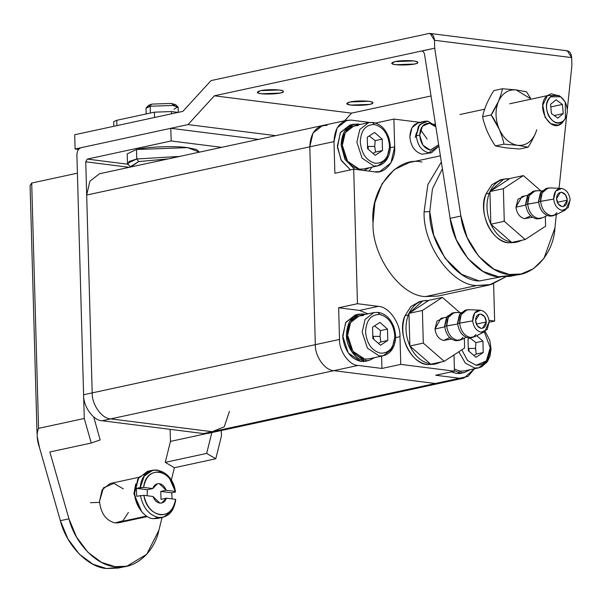 <?xml version="1.0" encoding="UTF-8"?>
<svg xmlns="http://www.w3.org/2000/svg" width="602" height="602" viewBox="0 0 602 602"><rect width="100%" height="100%" fill="white"/><g stroke="black" fill="none" stroke-linecap="round" stroke-linejoin="round"><path stroke-width="0.9" d="M333.884 370.666C325.057 370.614 314.854 356.309 315.328 344.668L92.196 392.888C91.73 404.529 101.934 418.834 110.76 418.887L333.884 370.666L110.76 418.887L212.167 431.709L435.299 383.489L333.884 370.666C325.057 370.614 314.854 356.309 315.328 344.668L309.797 146.828L312.995 133.012L322.604 125.532L327.029 125.351C316.283 125.494 310.534 132.658 309.797 146.828L86.673 195.048L333.99 141.598L337.188 127.782L346.797 120.302L351.229 120.122L369.718 122.462L351.229 120.122C340.476 120.265 334.727 127.428 333.99 141.598L309.797 146.828L315.328 344.668L309.797 146.828L312.995 133.012L322.604 125.532L99.48 173.752L89.871 181.232L86.673 195.048L92.196 392.888L339.52 339.438L338.633 307.78L357.453 303.717L353.698 169.185L334.878 173.256L333.99 141.598L334.878 173.256L353.698 169.185L357.453 303.717L378.334 306.358C388.629 306.426 400.533 323.108 399.984 336.691L400.759 364.391L381.939 368.454L358.077 365.437L333.884 370.666L435.299 383.489L212.167 431.709L216.6 431.529L212.167 431.709L203.566 433.568L207.999 433.387L439.723 383.301L435.299 383.489L333.884 370.666L358.077 365.437C349.25 365.384 339.046 351.079 339.52 339.438L315.328 344.668C314.854 356.309 325.057 370.614 333.884 370.666M443.832 381.645L459.492 378.259L435.63 375.242L454.45 371.178L400.759 364.391L454.45 371.178L453.991 354.924L454.45 371.178L435.63 375.242L459.492 378.259L435.299 383.489L439.723 383.301L463.916 378.079L459.492 378.259L467.904 376.483L474.489 368.733L463.916 378.079M375.091 123.139L393.904 119.068L419.85 122.349L393.904 119.068L394.679 146.768C395.996 160.591 384.941 174.369 374.572 171.826L353.698 169.185L374.572 171.826L379.742 171.615L390.946 162.886L394.679 146.768L393.904 119.068L375.091 123.139M433.959 124.132L435.457 124.321L433.959 124.132M429.775 211.641C428.519 242.696 455.737 280.833 479.267 280.983L500.45 276.988L479.267 280.983L461.576 274.316L445.006 258.175L433.779 235.367L429.775 211.641L424.101 211.844L427.864 184.611L441.349 162.043L427.864 184.611L424.101 211.844C422.77 244.841 451.688 285.356 476.686 285.521C451.688 285.356 422.77 244.841 424.101 211.844L429.775 211.641L432.447 188.855L442.395 168.778L432.447 188.855L429.775 211.641M440.378 155.835L409.307 162.548L394.257 169.606L382.089 183.73L374.873 202.671L373.029 222.883C371.69 255.88 400.608 296.395 425.614 296.56L476.686 285.521L425.614 296.56L438.158 296.041L489.238 285.002L476.686 285.521L491.307 284.49L505.462 277.01L489.238 285.002M489.042 320.347L494.656 321.062L493.617 283.768L494.656 321.062L489.223 322.236L494.656 321.062L489.042 320.347M449.799 291.33L425.614 296.56C400.608 296.395 371.69 255.88 373.029 222.883C369.831 189.321 396.68 155.85 421.851 162.028M358.077 365.437L381.939 368.454L381.593 356.121L381.939 368.454L400.759 364.391L399.984 336.691C400.533 323.108 388.629 306.426 378.334 306.358L357.453 303.717L338.633 307.78L339.52 339.438C339.046 351.079 349.25 365.384 358.077 365.437M368.01 313.845L359.514 310.421L338.633 307.78L359.514 310.421L378.334 306.358L359.514 310.421L368.01 313.845M395.589 337.639L399.984 336.691L395.589 337.639M368.988 171.118L372.044 167.115L368.988 171.118M390.284 147.716L394.679 146.768L390.284 147.716M522.22 240.175L517.908 241.816L512.731 242.222L522.22 240.175L517.908 241.816L512.731 242.222L522.22 240.175M511.301 242.064C502.632 240.401 495.815 234.441 490.841 224.2C486.303 213.522 485.769 203.183 489.26 193.182L486.032 193.882C477.424 211.302 491.714 242.049 508.494 242.824L514.702 242.508L508.494 242.824C499.698 241.319 492.752 235.382 487.665 225.013C483.082 214.297 482.533 203.92 486.032 193.882L489.26 193.182L489.93 191.571L503.754 179.125L509.533 178.771C500.894 178.252 494.362 182.519 489.93 191.571L489.26 193.182C485.769 203.183 486.303 213.522 490.841 224.2L489.93 191.571L490.841 224.2L504.28 221.295L503.37 188.667L489.93 191.571L509.939 178.501L489.93 191.571L503.37 188.667L523.379 175.596L509.939 178.501L523.379 175.596L540.852 190.857L523.379 175.596L503.37 188.667L504.28 221.295L490.841 224.2C495.815 234.441 502.632 240.401 511.301 242.064L490.841 224.2L511.301 242.064C502.632 240.401 495.815 234.441 490.841 224.2C486.303 213.522 485.769 203.183 489.26 193.182L486.032 193.882L491.857 184.716L500.518 179.825L491.849 184.724L486.032 193.882C477.424 211.302 491.714 242.049 508.494 242.824C499.698 241.319 492.752 235.382 487.665 225.013C483.082 214.297 482.533 203.92 486.032 193.882L489.26 193.182L489.93 191.571L503.754 179.125L509.533 178.771C500.894 178.252 494.362 182.519 489.93 191.571L489.26 193.182C485.769 203.183 486.303 213.522 490.841 224.2L489.93 191.571L490.841 224.2L504.28 221.295L525.17 239.536L504.28 221.295L503.37 188.667L489.93 191.571L509.939 178.501L489.93 191.571L503.37 188.667L523.379 175.596L509.939 178.501L523.379 175.596L540.852 190.857L523.379 175.596L503.37 188.667L504.28 221.295L490.841 224.2C495.815 234.441 502.632 240.401 511.301 242.064L490.841 224.2L511.73 242.44L525.17 239.536L511.73 242.44L511.301 242.064M570.162 199.804L565.722 209.827L562.215 210.429C557.429 209.225 554.577 205.432 553.659 199.059L540.551 201.331C541.71 209.361 545.307 214.131 551.334 215.651L555.751 214.891L551.334 215.651C545.307 214.131 541.71 209.361 540.551 201.331L553.659 199.059C553.78 192.083 556.429 188.539 561.606 188.434C566.392 189.645 569.244 193.43 570.162 199.804C569.244 193.43 566.392 189.645 561.606 188.434L555.661 191.135L553.659 199.059C554.577 205.432 557.429 209.225 562.215 210.429L568.16 207.728L570.162 199.804L565.722 209.827L562.215 210.429C557.429 209.225 554.577 205.432 553.659 199.059L538.609 201.753C539.768 209.774 543.365 214.553 549.393 216.073L552.937 215.689L549.393 216.073C543.365 214.553 539.768 209.774 538.609 201.753L540.551 201.331L542.169 192.79L547.978 188.057L550.567 187.952C544.042 188.08 540.709 192.542 540.551 201.331C541.71 209.361 545.307 214.131 551.334 215.651L555.751 214.891L551.334 215.651C545.307 214.131 541.71 209.361 540.551 201.331L553.659 199.059C553.78 192.083 556.429 188.539 561.606 188.434C566.392 189.645 569.244 193.43 570.162 199.804C569.244 193.43 566.392 189.645 561.606 188.434L555.661 191.135L553.659 199.059C554.577 205.432 557.429 209.225 562.215 210.429L568.16 207.728L570.162 199.804M561.094 188.396L549.919 187.899L561.094 188.396M546.037 188.479L540.43 192.843L538.609 201.753L541.138 191.775L547.022 188.336L541.138 191.775L538.609 201.753C539.768 209.774 543.365 214.553 549.393 216.073C543.365 214.553 539.768 209.774 538.609 201.753L540.551 201.331L538.609 201.753L538.564 200.902L540.43 192.843L546.037 188.479L550.567 187.952C544.042 188.08 540.709 192.542 540.551 201.331L542.169 192.79L547.978 188.057L546.037 188.479M538.647 202.212L527.653 204.116C528.812 212.145 532.401 216.923 538.436 218.436L542.846 217.683L538.436 218.436C532.401 216.923 528.812 212.145 527.653 204.116L538.647 202.212L525.704 204.537C526.863 212.566 530.46 217.337 536.487 218.857L539.076 218.752L536.487 218.857C530.46 217.337 526.863 212.566 525.704 204.537L527.653 204.116L529.271 195.575L535.08 190.849L537.661 190.744C531.145 190.872 527.803 195.326 527.653 204.116C528.812 212.145 532.401 216.923 538.436 218.436C532.401 216.923 528.812 212.145 527.653 204.116L538.647 202.212M542.853 217.676L538.436 218.436L541.017 218.33L539.076 218.752L542.853 217.676M533.131 191.27L527.525 195.627L525.704 204.537L528.232 194.559L534.117 191.12L528.232 194.559L525.704 204.537C526.863 212.566 530.46 217.337 536.487 218.857C530.46 217.337 526.863 212.566 525.704 204.537L527.653 204.116L525.704 204.537L525.666 203.694L527.525 195.627L533.131 191.27L537.661 190.744C531.145 190.872 527.803 195.326 527.653 204.116L529.271 195.575L535.08 190.849L533.131 191.27M521.896 196.576L515.959 207.186L525.757 205.071L515.959 207.186C516.885 213.612 519.759 217.427 524.583 218.646L532.469 217.299L524.583 218.646C519.759 217.427 516.885 213.612 515.959 207.186L517.983 199.209L523.966 196.485L517.983 199.209L515.959 207.186L525.757 205.071L515.959 207.186C516.885 213.612 519.759 217.427 524.583 218.646C519.759 217.427 516.885 213.612 515.959 207.186L521.896 196.576L527.721 195.319L521.896 196.576M556.541 198.69C556.978 203.055 558.837 205.673 562.11 206.554L563.442 206.501L567.28 200.173L557.324 202.325L567.28 200.173C566.843 195.808 564.985 193.189 561.711 192.309L560.379 192.369L556.541 198.69C556.782 194.476 558.505 192.347 561.711 192.309L565.587 194.897L567.28 200.173C567.039 204.394 565.316 206.516 562.11 206.554L558.235 203.965L556.541 198.69C556.978 203.055 558.837 205.673 562.11 206.554L563.442 206.501L567.28 200.173L557.324 202.325L567.28 200.173C566.843 195.808 564.985 193.189 561.711 192.309L560.379 192.369L556.541 198.69C556.782 194.476 558.505 192.347 561.711 192.309L565.587 194.897L567.28 200.173C567.039 204.394 565.316 206.516 562.11 206.554L558.235 203.965L556.541 198.69M515.989 242.154L508.494 242.824L515.989 242.154M504.205 219.301L503.987 221.363L504.205 219.301M545.6 226.194L525.17 239.536L545.6 226.194L545.329 216.419L545.6 226.194L525.17 239.536L504.28 221.295L525.17 239.536L511.73 242.44L525.17 239.536L545.6 226.194L545.329 216.419L545.6 226.194M530.573 215.93L524.583 218.646L530.573 215.93M556.873 212.672C554.871 215.245 552.38 216.374 549.393 216.073C552.38 216.374 554.871 215.245 556.873 212.672M540.032 218.481L536.487 218.857L540.032 218.481M500.51 179.825L491.849 184.724L486.032 193.882L491.857 184.716L500.518 179.825M441.243 361.968L436.932 363.608L431.754 364.022L441.243 361.968L436.932 363.608L431.754 364.022L441.243 361.968M430.317 363.864C421.656 362.193 414.838 356.233 409.864 346C405.319 335.314 404.792 324.975 408.276 314.974L405.056 315.674C396.447 333.102 410.737 363.841 427.51 364.616L433.726 364.3L427.51 364.616C418.714 363.111 411.776 357.174 406.689 346.805C402.098 336.097 401.557 325.72 405.056 315.674L408.276 314.974L408.954 313.364L422.777 300.917L428.549 300.564C419.918 300.044 413.386 304.311 408.954 313.364L408.276 314.974C404.792 324.975 405.319 335.314 409.864 346L408.954 313.364L409.864 346L423.304 343.095L422.393 310.459L408.954 313.364L428.963 300.293L408.954 313.364L422.393 310.459L442.402 297.388L428.963 300.293L442.402 297.388L459.875 312.649L442.402 297.388L422.393 310.459L423.304 343.095L409.864 346C414.838 356.233 421.656 362.193 430.317 363.864L409.864 346L430.317 363.864C421.656 362.193 414.838 356.233 409.864 346C405.319 335.314 404.792 324.975 408.276 314.974L405.056 315.674L410.873 306.516L419.541 301.617L410.873 306.516L405.056 315.674C396.447 333.102 410.737 363.841 427.51 364.616C418.714 363.111 411.776 357.174 406.689 346.805C402.098 336.097 401.557 325.72 405.056 315.674L408.276 314.974L408.954 313.364L422.777 300.917L428.549 300.564C419.918 300.044 413.386 304.311 408.954 313.364L408.276 314.974C404.792 324.975 405.319 335.314 409.864 346L408.954 313.364L409.864 346L423.304 343.095L444.193 361.328L423.304 343.095L422.393 310.459L408.954 313.364L428.963 300.293L408.954 313.364L422.393 310.459L442.402 297.388L428.963 300.293L442.402 297.388L459.875 312.649L442.402 297.388L422.393 310.459L423.304 343.095L409.864 346C414.838 356.233 421.656 362.193 430.317 363.864L409.864 346L430.746 364.233L444.193 361.328L430.746 364.233L430.317 363.864M419.534 301.625L410.873 306.516L405.056 315.674L410.873 306.516L419.534 301.625M489.185 321.603L484.745 331.619L481.239 332.221C476.453 331.017 473.601 327.225 472.675 320.851L459.574 323.123C460.733 331.153 464.33 335.924 470.358 337.444L474.775 336.684L470.358 337.444C464.33 335.924 460.733 331.153 459.574 323.123L472.675 320.851C472.803 313.875 475.452 310.331 480.622 310.233C485.415 311.437 488.267 315.23 489.185 321.603C488.267 315.23 485.415 311.437 480.622 310.233L474.685 312.927L472.675 320.851C473.601 327.225 476.453 331.017 481.239 332.221L487.184 329.527L489.185 321.603L484.745 331.619L481.239 332.221C476.453 331.017 473.601 327.225 472.675 320.851L457.633 323.545C458.792 331.574 462.389 336.345 468.416 337.865L470.997 337.76L468.416 337.865C462.389 336.345 458.792 331.574 457.633 323.545L459.574 323.123L461.192 314.583L467.001 309.857L469.583 309.744C463.066 309.872 459.732 314.334 459.574 323.123C460.733 331.153 464.33 335.924 470.358 337.444L474.775 336.684L470.358 337.444C464.33 335.924 460.733 331.153 459.574 323.123L472.675 320.851C472.803 313.875 475.452 310.331 480.622 310.233C485.415 311.437 488.267 315.23 489.185 321.603C488.267 315.23 485.415 311.437 480.622 310.233L474.685 312.927L472.675 320.851C473.601 327.225 476.453 331.017 481.239 332.221L487.184 329.527L489.185 321.603M480.11 310.188L468.943 309.691L480.11 310.188M465.06 310.271L459.454 314.635L457.633 323.545L460.161 313.567L466.046 310.128L460.161 313.567L457.633 323.545C458.792 331.574 462.389 336.345 468.416 337.865C462.389 336.345 458.792 331.574 457.633 323.545L459.574 323.123L457.633 323.545L457.588 322.695L459.454 314.635L465.06 310.271L469.583 309.744C463.066 309.872 459.732 314.334 459.574 323.123L461.192 314.583L467.001 309.857L465.06 310.271M457.671 324.004L446.669 325.915C447.828 333.937 451.425 338.715 457.452 340.235L461.862 339.475L457.452 340.235C451.425 338.715 447.828 333.937 446.669 325.915L457.671 324.004L444.727 326.329C445.886 334.358 449.483 339.137 455.511 340.649L459.055 340.273L455.511 340.649C449.483 339.137 445.886 334.358 444.727 326.329L446.669 325.915L448.287 317.367L454.096 312.641L456.685 312.536C450.161 312.664 446.827 317.126 446.669 325.915C447.828 333.937 451.425 338.715 457.452 340.235C451.425 338.715 447.828 333.937 446.669 325.915L457.671 324.004M461.877 339.468L457.452 340.235L460.041 340.122L458.092 340.544L461.877 339.468M452.155 313.063L446.549 317.427L444.727 326.329L447.256 316.351L453.14 312.92L447.256 316.351L444.727 326.329C445.886 334.358 449.483 339.137 455.511 340.649C449.483 339.137 445.886 334.358 444.727 326.329L446.669 325.915L444.727 326.329L444.682 325.486L446.549 317.427L452.155 313.063L456.685 312.536C450.161 312.664 446.827 317.126 446.669 325.915L448.287 317.367L454.096 312.641L452.155 313.063M440.92 318.368L434.983 328.985L444.773 326.863L434.983 328.985C435.908 335.404 438.783 339.227 443.606 340.439L451.492 339.099L443.606 340.439C438.783 339.227 435.908 335.404 434.983 328.985L436.999 321.001L442.989 318.285L436.999 321.001L434.983 328.985L444.773 326.863L434.983 328.985C435.908 335.404 438.783 339.227 443.606 340.439C438.783 339.227 435.908 335.404 434.983 328.985L440.92 318.368L446.737 317.111L440.92 318.368M475.565 320.482C476.001 324.847 477.853 327.473 481.133 328.346L482.465 328.293L486.303 321.965L476.348 324.117L486.303 321.965C485.867 317.608 484.008 314.981 480.735 314.101L479.403 314.161L475.565 320.482C475.806 316.268 477.529 314.139 480.735 314.101L484.602 316.697L486.303 321.965C486.062 326.186 484.339 328.308 481.133 328.346L477.258 325.757L475.565 320.482C476.001 324.847 477.853 327.473 481.133 328.346L482.465 328.293L486.303 321.965L476.348 324.117L486.303 321.965C485.867 317.608 484.008 314.981 480.735 314.101L479.403 314.161L475.565 320.482C475.806 316.268 477.529 314.139 480.735 314.101L484.602 316.697L486.303 321.965C486.062 326.186 484.339 328.308 481.133 328.346L477.258 325.757L475.565 320.482M435.013 363.947L427.51 364.616L435.013 363.947M464.624 347.986L444.193 361.328L464.624 347.986L464.353 338.219L464.624 347.986L444.193 361.328L423.304 343.095L444.193 361.328L430.746 364.233L444.193 361.328L464.624 347.986L464.353 338.219L464.624 347.986M449.589 337.722L443.606 340.439L449.589 337.722M475.896 334.464C473.894 337.037 471.396 338.173 468.416 337.865C471.396 338.173 473.894 337.037 475.896 334.464M462.991 337.255C460.989 339.829 458.498 340.958 455.511 340.649C458.498 340.958 460.989 339.829 462.991 337.255M99.556 502.369L90.488 502.693L99.556 502.369M175.295 491.42L175.506 492C172.089 465.797 142.185 462.02 140.213 487.537L143.637 487.417C145.744 464.977 171.924 468.288 175.295 491.42L166.167 490.269L160.794 491.428L171.736 492.812L172.089 498.9L171.736 492.812L175.506 492L171.736 492.812L160.794 491.428L161.012 499.344L166.393 498.185C165.106 501.662 162.931 503.31 159.854 503.106C156.761 502.527 154.473 500.322 152.991 496.484L143.863 495.333L136.669 496.266L136.443 488.35L140.213 487.537L144.299 476.054L152.878 470.17L157.303 469.989L168.853 476.867L175.295 491.42C172.819 480.388 167.379 473.917 158.981 472.013C150.628 471.795 145.518 476.934 143.637 487.417L136.443 488.35L147.392 489.735L152.765 488.576L143.637 487.417L152.765 488.576C154.052 485.092 156.234 483.451 159.304 483.647C162.397 484.226 164.685 486.431 166.167 490.269L175.295 491.42M152.878 470.17L147.498 471.328L137.888 478.808L134.697 492.624C134.223 504.273 144.427 518.57 153.254 518.631L158.627 517.464C149.145 515.282 143.08 507.945 140.432 495.454C143.08 507.945 149.145 515.282 158.627 517.464L153.254 518.631L157.679 518.442L163.059 517.284M175.724 499.916L171.758 511.226L163.172 517.261L158.627 517.464C168.056 517.675 173.752 511.82 175.724 499.916L175.521 499.336C173.414 521.776 147.234 518.472 143.863 495.333C146.339 506.372 151.779 512.844 160.177 514.748C168.53 514.958 173.639 509.819 175.521 499.336L166.393 498.185L175.521 499.336L175.724 499.916M143.863 495.333L152.991 496.484L159.854 503.106L161.667 503.031L166.393 498.185L161.012 499.344L160.794 491.428L166.167 490.269L159.304 483.647L157.491 483.722L152.765 488.576L147.392 489.735L136.443 488.35L136.669 496.266L143.863 495.333M147.099 495.747L147.392 489.735L147.099 495.747M160.305 517.577L153.254 518.631C144.427 518.57 134.223 504.273 134.697 492.624L138.829 477.348L150.252 471.042M128.407 512.445L122.943 520.798L114.967 522.92C105.937 520.527 100.782 513.303 99.503 501.255L103.484 487.816L113.861 483.353L123.32 488.884M133.915 493.813L135.728 483.955L133.915 493.813L141.748 511.805L133.915 493.813M138.859 477.311L110.174 483.504L102.167 489.735L99.503 501.255C100.782 513.303 105.937 520.527 114.967 522.92L146.564 516.095L114.967 522.92L118.662 522.769L147.339 516.569M134.75 489.727L134.509 493.896L138.468 506.952L134.509 493.896L134.75 489.727M122.56 566.843L106.509 568.536C87.839 567.325 66.438 545.149 60.35 520.692L39.529 447.76L37.286 437.022M37.038 433.764L37.068 431.845L38.558 428.361L31.703 183.046L30.1 185.446L37.038 433.764M93.724 416.953L100.143 439.934L91.263 443.027L49.868 451.974L91.263 443.027L100.143 439.934L93.724 416.953M170.125 429.339L170.456 441.394L206.403 433.628L170.456 441.394L165.272 462.351L174.384 467.716L215.787 458.769L206.674 453.404L165.272 462.351L206.674 453.404L211.859 432.447L206.674 453.404L215.787 458.769L221.468 435.833L221.318 430.505L221.468 435.833L215.787 458.769L174.384 467.716L171.284 480.253L174.384 467.716L165.272 462.351L170.456 441.394L170.125 429.339M31.703 183.046L38.558 428.361L84.257 418.488L77.41 173.165L31.703 183.046L77.41 173.165L84.257 418.488L91.263 443.027L84.257 418.488L38.558 428.361C36.436 433.252 36.76 439.716 39.529 447.76L60.35 520.692L67.921 538.925L79.336 554.164L92.896 564.224L106.509 568.536L118.316 568.047L126.917 566.189L115.11 566.678L101.497 562.366L87.937 552.305L76.522 537.067L68.952 518.834L60.35 520.692L68.952 518.834L49.868 451.974L68.952 518.834C75.047 543.29 96.44 565.466 115.11 566.678C133.847 570.192 154.15 553.283 158.913 530.204L146.753 554.269L126.917 566.189M162.058 517.502L158.913 530.204L162.058 517.502M564.857 119.331L561.817 123.282L558.001 125.163L550.687 123.658L545.088 117.315L542.778 105.237L547.391 95.635L551.214 93.754L559.86 96.23M459.905 114.538L484.618 109.203M509.683 103.785L547.391 95.635C534.726 105.004 549.942 134.171 561.817 123.282L563.231 121.07C567.859 116.148 568.529 109.82 565.248 102.077C560.906 95.214 556.022 93.468 550.597 96.847C545.969 101.768 545.299 108.097 548.58 115.84C552.922 122.703 557.806 124.448 563.231 121.07C552.832 130.604 539.497 105.057 550.597 96.847L560.733 96.771L565.248 102.077L565.421 118.481L561.817 123.282L565.421 118.481M554.239 115.554L563.269 113.605L562.403 104.424L550.807 106.93L562.403 104.424L556.052 99.781L550.559 104.312L551.417 113.492L557.776 118.135L563.269 113.605L554.239 115.554M550.559 104.312L556.052 99.781L562.403 104.424L563.269 113.605L557.776 118.135L551.417 113.492L550.559 104.312M560.733 96.771L558.965 95.545L547.391 95.635M499.201 129.167C503.626 138.558 509.781 143.938 517.667 145.308C525.531 145.925 531.431 142.072 535.366 133.742L536.728 129.761L535.366 133.742C531.431 142.072 525.531 145.925 517.667 145.308C509.781 143.938 503.626 138.558 499.201 129.167C495.25 119.474 494.994 110.241 498.426 101.475C494.994 110.241 495.25 119.474 499.201 129.167C501.955 136.127 503.535 141.124 503.934 144.141L517.667 145.308L528.044 147.189C529.986 144.465 532.424 139.98 535.366 133.742C532.424 139.98 529.986 144.465 528.044 147.189L519.571 149.018L505.838 147.859L495.469 145.97C493.377 143.314 490.675 138.565 487.372 131.725C484.618 124.764 483.037 119.775 482.638 116.75C482.887 114.395 484.211 110.151 486.597 104.026C489.539 97.787 491.977 93.31 493.918 90.578L502.384 88.75C502.136 91.113 500.819 95.349 498.426 101.475L491.104 114.922L499.201 129.167C495.897 122.326 493.196 117.578 491.104 114.922L482.638 116.75C483.037 119.775 484.618 124.764 487.372 131.725C490.675 138.565 493.377 143.314 495.469 145.97L505.838 147.859L519.571 149.018L528.044 147.189L517.667 145.308L503.934 144.141L495.469 145.97L503.934 144.141C503.535 141.124 501.955 136.127 499.201 129.167M529.941 98.352L516.117 89.909C508.261 89.292 502.361 93.144 498.426 101.475C502.361 93.144 508.261 89.292 516.117 89.909L502.384 88.75L516.117 89.909L529.941 98.352M530.58 98.209L526.494 91.797L516.117 89.909L526.494 91.797M498.426 101.475C500.819 95.349 502.136 91.113 502.384 88.75L493.918 90.578C491.977 93.31 489.539 97.787 486.597 104.026C484.211 110.151 482.887 114.395 482.638 116.75L491.104 114.922C493.046 112.198 495.491 107.713 498.426 101.475M116.841 123.064L116.765 120.302L116.916 125.622L116.765 120.302L154.398 112.168L154.548 117.488L154.398 112.168L171.412 111.558L178.079 112.401L171.412 111.558L171.48 113.831L171.412 111.558L154.398 112.168L116.765 120.302L113.665 121.77L113.793 126.292M438.662 144.841L430.242 150.079L422.958 145.232L419.722 135.345L416.321 135.465C417.344 145.105 421.468 150.884 428.692 152.803L438.85 146.075L431.642 152.675L428.692 152.803C421.468 150.884 417.344 145.105 416.321 135.465L419.722 135.345L422.423 126.202L429.489 123.169L435.856 126.864L429.489 123.169C423.394 123.252 420.143 127.308 419.722 135.345C420.595 143.539 424.101 148.446 430.242 150.079L438.662 144.841M435.72 125.991L427.804 121.145L419.504 124.712L416.321 135.465L418.45 126.254L424.854 121.265L427.804 121.145L435.72 125.991M424.854 121.265L418.405 122.665L412.001 127.647L409.864 136.857C410.895 146.497 415.019 152.276 422.243 154.195L431.642 152.675M415.229 137.534L416.426 132.711M420.331 130.341L420.971 130.378L427.157 139.047M422.243 154.195C415.019 152.276 410.895 146.497 409.864 136.857C410.361 127.413 414.191 122.635 421.355 122.537M421.882 51.065L434.697 48.183L434.471 40.274L571.682 57.611L567.31 50.801L430.106 33.464L434.471 40.274C433.997 35.571 432.131 33.321 428.872 33.516L430.106 33.464M515.711 274.715L498.622 276.8C477.552 275.987 453.14 246.572 450.138 218.36L424.568 54.526L450.138 218.36L456.286 239.641L467.912 258.559L483.037 271.419L498.622 276.8L510.428 276.31L521.182 273.993L509.375 274.474L493.791 269.094L478.665 256.241L467.039 237.316L460.891 216.043L450.138 218.36L460.891 216.043L434.697 48.183L421.257 51.087C422.928 50.982 424.034 52.126 424.568 54.526M431.28 33.825L428.872 33.516L211.054 80.593L182.873 111.362L74.708 134.743L75.107 148.987L188.012 124.584L214.38 95.801L421.257 51.087L214.38 95.801L351.583 113.138L431.032 95.966L351.583 113.138L214.38 95.801L188.012 124.584L275.708 135.668L188.012 124.584L75.107 148.987L78.561 149.424L75.107 148.987L74.708 134.743L182.873 111.362L211.054 80.593L428.872 33.516L431.28 33.825M260.711 90.646L257.363 92.234C256.595 95.139 284.4 94.318 283.399 91.504C284.046 89.472 267.815 88.998 260.711 90.646L279.095 89.984C284.37 90.842 284.686 91.88 280.05 93.092L261.659 93.754C256.384 92.896 256.068 91.858 260.711 90.646M350.191 101.956L346.842 103.544C346.075 106.449 373.887 105.628 372.879 102.814C373.533 100.782 357.295 100.308 350.191 101.956L368.575 101.294C373.85 102.152 374.173 103.19 369.53 104.402L351.147 105.064C345.864 104.206 345.548 103.168 350.191 101.956M395.123 61.6L391.774 63.18C391.007 66.092 418.819 65.264 417.811 62.457C418.458 60.426 402.226 59.944 395.123 61.6L413.506 60.937C418.781 61.795 419.105 62.826 414.462 64.045L396.078 64.7C390.796 63.85 390.48 62.811 395.123 61.6M566.083 50.861C569.341 50.666 571.2 52.916 571.682 57.611L571.9 65.528L567.317 109.383L571.9 65.528L571.682 57.611L434.471 40.274L434.697 48.183L460.891 216.043C463.894 244.254 488.305 273.662 509.375 274.474C530.55 279.004 553.486 255.572 554.931 227.925L556.323 214.598L554.931 227.925L543.975 258.401L533.447 268.71L521.182 273.993M566.663 115.674L559.07 188.306L566.663 115.674M344.585 120.784L351.583 113.138L344.585 120.784M177.906 106.847L175.468 104.613L171.171 103.409L151.892 104.108L148.574 105.358L146.263 107.728L150.161 106.253L172.849 105.44L177.906 106.847L174.023 109.271M178.297 112.356L178.154 107.314L172.849 105.44L150.161 106.253L150.357 113.048L150.161 106.253L146.038 108.21L146.196 113.944M149.13 106.501L151.892 104.108L171.171 103.409L174.971 105.779M199.503 152.14L187.553 147.64L136.511 149.477L136.774 158.973L179.705 156.415L136.774 158.973L138.633 161.569L130.89 166.965L130.491 166.656L138.633 161.569L136.774 158.973L129.046 161.509L128.053 164.421L130.491 166.656M138.633 161.569L168.108 158.92L138.633 161.569M127.481 163.375L136.774 158.973L136.511 149.477L127.218 153.879L127.481 163.375M136.744 157.754L136.511 149.477C147.279 146.737 175.348 145.729 187.553 147.64L196.425 149.484L199.465 152.148M127.857 164.218L87.29 159.094L85.747 161.81L129.272 167.318L85.747 161.81L87.29 159.094L127.857 164.218M221.664 147.347L171.164 140.966L87.29 159.094L171.164 140.966L170.81 128.301L258.499 139.386L170.81 128.301L81.022 147.708L170.81 128.301L171.164 140.966L221.664 147.347M212.107 431.724L203.566 433.568L102.152 420.753C93.333 420.693 83.121 406.395 83.595 394.746L76.898 154.97C77.064 151.087 78.441 148.671 81.022 147.708C78.441 148.671 77.064 151.087 76.898 154.97L83.595 394.746L92.196 392.888L85.747 161.81L92.196 392.888L83.595 394.746C83.121 406.395 93.333 420.693 102.152 420.753L203.566 433.568L212.167 431.709L110.76 418.887L102.152 420.753L110.76 418.887C101.934 418.834 91.73 404.529 92.196 392.888C91.73 404.529 101.934 418.834 110.76 418.887L212.167 431.709L224.268 426.788L229.415 411.422M368.093 146.414L368.289 148.589M359.356 169.147C349.423 166.506 343.75 158.567 342.342 145.308C343.02 132.32 348.28 125.75 358.137 125.622M389.494 145.744C388.884 157.318 384.196 163.165 375.415 163.285C366.565 160.937 361.516 153.856 360.259 142.049C360.861 130.476 365.557 124.629 374.331 124.509L372.653 122.484L368.597 122.65L359.785 129.505L356.858 142.17L362.095 158.168L373.872 166.009L377.928 165.836L373.872 166.009L362.095 158.168L356.858 142.17L359.785 129.505L368.597 122.65L373.022 122.462L374.331 124.509C383.181 126.856 388.237 133.93 389.494 145.744C388.237 133.93 383.181 126.856 374.331 124.509C365.557 124.629 360.861 130.476 360.259 142.049C361.516 153.856 366.565 160.937 375.415 163.285C384.196 163.165 388.884 157.318 389.494 145.744M374.557 132.47L382.172 139.13L382.488 150.553L375.197 155.316L367.581 148.664L367.258 137.241L374.557 132.47L367.258 137.241L367.581 148.664L375.197 155.316L382.488 150.553L382.172 139.13L374.557 132.47M354.081 125.788L345.27 132.643L342.342 145.308L347.572 161.306L359.356 169.147L363.412 168.974L377.928 165.836C383.421 164.414 387.191 160.546 389.223 154.255C389.953 150.282 391.42 149.04 389.027 138.347C385.867 129.174 380.532 123.877 373.022 122.462L368.597 122.65L354.081 125.788M389.667 146.316L386.74 158.988L377.928 165.836M375.181 140.635L382.172 139.13L375.181 140.635L374.745 146.482L375.505 152.058L382.488 150.553L375.505 152.058L373.059 153.45L375.505 152.058L374.745 146.482L367.513 146.414L374.745 146.482L375.181 140.635L369.229 135.954L375.181 140.635M373.398 336.345L373.594 338.512M380.456 339.377L380.464 340.356L380.456 339.377M364.661 359.07C354.728 356.437 349.055 348.49 347.647 335.231C348.325 322.243 353.585 315.674 363.442 315.546M394.799 335.668C394.19 347.241 389.502 353.088 380.72 353.208C371.87 350.861 366.821 343.78 365.565 331.973C366.166 320.399 370.862 314.553 379.636 314.432L377.958 312.408L373.902 312.573L365.09 319.429L362.163 332.093L367.401 348.091L379.177 355.932L383.233 355.759L379.177 355.932L367.401 348.091L362.163 332.093L365.09 319.429L373.902 312.573L378.327 312.393L379.636 314.432C388.486 316.78 393.542 323.861 394.799 335.668C393.542 323.861 388.486 316.78 379.636 314.432C370.862 314.553 366.166 320.399 365.565 331.973C366.821 343.78 371.87 350.861 380.72 353.208C389.502 353.088 394.19 347.241 394.799 335.668M379.862 322.401L387.477 329.053L387.793 340.476L380.502 345.239L372.886 338.587L372.563 327.164L379.862 322.401L372.563 327.164L372.886 338.587L380.502 345.239L387.793 340.476L387.477 329.053L379.862 322.401M359.386 315.711L350.575 322.567L347.647 335.231L352.877 351.229L364.661 359.07L368.717 358.897L383.233 355.759C388.726 354.337 392.496 350.477 394.528 344.178C395.258 340.205 396.726 338.964 394.333 328.271C391.172 319.098 385.837 313.8 378.327 312.393L373.902 312.573L359.386 315.711M394.972 336.24L392.045 348.912L383.233 355.759M380.487 330.566L387.477 329.053L380.487 330.566L380.05 336.405L380.81 341.981L387.793 340.476L380.81 341.981L378.365 343.373L380.81 341.981L380.05 336.405L372.819 336.337L380.05 336.405L380.487 330.566L374.534 325.878L380.487 330.566M468.845 348.407L469.041 350.575M460.109 371.133L454.39 369.071L460.109 371.133L464.165 370.967L478.68 367.83L474.624 367.995L465.361 363.134L458.822 351.771L465.361 363.134L474.624 367.995L478.68 367.83L481.698 366.768L487.342 361.779L489.975 356.241L491.051 348.927L489.78 340.333L485.144 331.393M490.246 347.73L486.348 360.899L476.167 365.271L467.573 360.59L461.817 349.815L467.573 360.59L476.167 365.271C484.949 365.151 489.637 359.304 490.246 347.73L484.294 331.852L490.246 347.73M476.724 335.698L482.924 341.116L483.24 352.539L475.949 357.31L468.333 350.65L468.01 339.235L470.049 337.903L468.01 339.235L468.333 350.65L475.949 357.31L483.24 352.539L482.924 341.116L476.724 335.698M475.904 351.448L475.49 347.271M490.419 348.31L487.492 360.974L478.68 367.83M475.934 342.628L482.924 341.116L475.934 342.628L475.497 348.468L476.257 354.051L483.24 352.539L476.257 354.051L473.812 355.443L476.257 354.051L475.497 348.468L468.266 348.4L475.497 348.468L475.934 342.628L469.981 337.948L475.934 342.628M360.207 170.012L360.184 169.222L360.207 170.012M358.521 169.011L358.536 169.802L358.521 169.011M350.484 169.877L341.394 160.606L337.459 147.437L340.265 132.854L349.988 125.028L340.529 132.38L337.383 145.97L341.056 159.981L350.484 169.877M369.523 167.657L364.007 170.486M354.744 169.32L344.984 159.477L341.146 145.157L344.291 131.567L353.743 124.215L360.192 124.463L358.092 124.035C347.708 124.125 342.056 130.98 341.138 144.6L344.878 159.289L354.744 169.32M367.792 146.414L367.965 147.994M363.269 360.809L363.292 361.554L365.534 360.733L365.489 359.146L365.534 360.733L363.292 361.554L363.269 360.809M363.826 358.935L363.864 360.523L361.621 361.531C351.139 359.349 344.856 351.29 342.764 337.361L345.571 322.777L355.293 314.951L345.834 322.303L342.688 335.893L348.302 353.05L360.937 361.463L363.864 360.523L351.718 351.734L346.451 335.081L349.596 321.491L359.048 314.139L365.497 314.394L363.397 313.958C353.013 314.048 347.362 320.904 346.443 334.531C345.811 345.759 355.278 359.876 363.864 360.523L363.826 358.935M363.292 361.554L365.248 361.298M374.828 357.58L369.026 360.478L365.534 360.733M373.097 336.337L373.27 337.918M458.716 372.871L458.739 373.616L460.981 372.796L460.944 371.208L460.981 372.796L458.739 373.616L458.716 372.871M459.273 370.998L459.311 372.585L457.068 373.601L451.237 371.87L457.068 373.601L459.311 372.585L454.435 370.749L459.311 372.585L459.273 370.998M458.739 373.616L460.696 373.36M470.275 369.643L464.473 372.54L460.981 372.796M468.544 348.4L468.717 349.98M346.797 120.302L322.604 125.532M517.622 241.884L514.394 242.576L517.622 241.884M500.819 179.757L504.047 179.065L500.819 179.757M565.722 209.827L555.751 214.891L565.722 209.827M553.923 215.546L551.974 215.96L553.923 215.546M547.188 215.478L542.846 217.683L547.188 215.478M537.007 190.683L541.875 190.894L537.007 190.683M436.646 363.676L433.417 364.376L436.646 363.676M419.842 301.549L423.071 300.857L419.842 301.549M484.745 331.619L474.775 336.684L484.745 331.619M472.939 337.338L470.997 337.76L472.939 337.338M466.204 337.278L461.862 339.475L466.204 337.278M456.03 312.483L460.891 312.694L456.03 312.483M353.743 124.215L349.973 125.028M365.294 361.283L369.056 360.47M359.048 314.139L355.278 314.951M460.741 373.345L464.503 372.533"/></g></svg>
